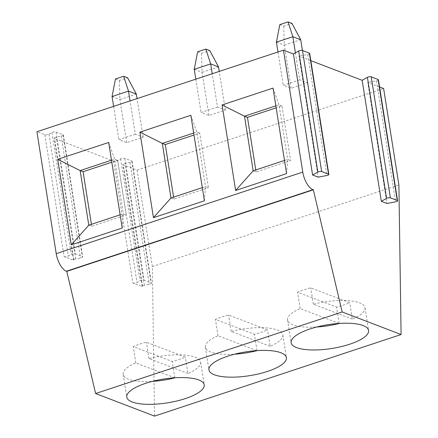 <?xml version="1.0" encoding="UTF-8"?>
<svg xmlns="http://www.w3.org/2000/svg" width="438" height="438" viewBox="0 0 438 438"><rect width="100%" height="100%" fill="white"/><g stroke="black" fill="none" stroke-linecap="round" stroke-linejoin="round"><path stroke-width="0.33" stroke-dasharray="2.19 1.64" d="M154.537 416.1L152.347 266.539L137.072 170.086L123.275 164.803A2.518 0.772 -9 0 1 122.925 164.491A2.518 0.772 -9 0 1 125.049 163.374L129.976 162.438A2.518 0.772 171 0 0 132.101 161.321A2.518 0.772 171 0 0 131.756 161.009L124.803 158.348A2.518 0.772 171 0 0 120.669 158.874L117.696 160.554A2.518 0.772 -9 0 1 113.562 161.08L54.536 138.479A2.518 0.772 -9 0 1 54.186 138.167A2.518 0.772 -9 0 1 56.31 137.05L61.243 136.119A2.518 0.772 171 0 0 63.368 135.003A2.518 0.772 171 0 0 63.017 134.69L56.064 132.03A2.518 0.772 171 0 0 51.93 132.555L48.957 134.236A2.518 0.772 -9 0 1 44.824 134.762L36.912 131.734M113.562 161.08L132.873 283.014L142.585 286.731L123.275 164.803M44.824 134.762L64.134 256.69L73.847 260.413L54.536 138.479M64.134 256.69A2.518 0.772 171 0 0 68.268 256.164L71.246 254.483A2.518 0.772 -9 0 1 75.38 253.958L82.328 256.619A2.518 0.772 -9 0 1 82.678 256.931A2.518 0.772 -9 0 1 80.554 258.048L75.621 258.984A2.518 0.772 171 0 0 73.496 260.095A2.518 0.772 171 0 0 73.847 260.413M132.873 283.014A2.518 0.772 171 0 0 137.006 282.488L139.979 280.802A2.518 0.772 -9 0 1 144.113 280.276L151.066 282.943A2.518 0.772 -9 0 1 151.417 283.255A2.518 0.772 -9 0 1 149.292 284.371L144.359 285.302A2.518 0.772 171 0 0 142.235 286.419A2.518 0.772 171 0 0 142.585 286.731M137.072 170.086L383.622 88.52M379.56 86.965L367.767 82.448L386.935 203.467M378.421 79.771A2.321 0.712 -9 0 1 376.461 80.806L367.767 82.448M310.821 60.647L299.028 56.13L318.196 177.149M309.682 53.452A2.321 0.712 -9 0 1 307.722 54.482L299.028 56.13M299.691 79.842L283.249 85.284L291.106 88.29L307.542 82.853L299.691 79.842L295.415 52.861M217.505 107.031L201.069 112.467L208.926 115.479L225.362 110.042L217.505 107.031L212.233 73.732M135.32 134.22L118.884 139.656L126.741 142.668L143.177 137.231L135.32 134.22L130.048 100.921M152.347 266.539L398.898 184.973M286.583 173.623L287.673 159.394L284.497 160.445M253.159 170.809L256.104 171.942L290.618 160.522L281.973 105.925L276.164 107.847M273.038 88.093L279.028 104.797L287.673 159.394L290.618 160.522M255.787 169.944L256.104 171.942M281.973 105.925L279.028 104.797L275.852 105.848M204.404 200.812L205.488 186.583L202.312 187.634M190.853 115.282L196.843 131.986L205.488 186.583L208.433 187.71L199.788 133.114L193.985 135.035M170.973 197.998L173.919 199.126L208.433 187.71M193.667 133.037L196.843 131.986L199.788 133.114M173.601 197.133L173.919 199.126M122.218 228.001L123.308 213.771L120.132 214.823M108.673 142.465L114.657 159.175L123.308 213.771L126.253 214.899L117.603 160.303L111.799 162.224M88.788 225.187L91.734 226.315L126.253 214.899M111.482 160.226L114.657 159.175L117.603 160.303M91.422 224.316L91.734 226.315M339.061 323.436L300.189 308.555A39.206 12.05 171 0 0 287.531 319.975A39.206 12.05 171 0 0 292.973 324.854A39.206 12.05 171 0 0 316.674 327.016M339.165 323.43L336.581 307.104A39.206 12.05 171 0 0 349.732 302.751L310.745 287.826A39.206 12.05 171 0 0 297.594 292.173L336.581 307.104M352.322 319.132L313.34 304.202A39.206 12.05 171 0 1 359.538 302.828A39.206 12.05 171 0 1 364.98 307.706A39.206 12.05 171 0 1 352.322 319.132L349.732 302.751M313.34 304.202L310.745 287.826M300.189 308.555L297.594 292.173M256.876 350.624L218.004 335.743A39.206 12.05 171 0 0 205.345 347.164A39.206 12.05 171 0 0 210.787 352.043A39.206 12.05 171 0 0 234.489 354.205M256.986 350.619L254.396 334.293A39.206 12.05 171 0 0 267.547 329.94L228.559 315.01A39.206 12.05 171 0 0 215.414 319.362L254.396 334.293M270.142 346.321L231.154 331.391A39.206 12.05 171 0 1 277.358 330.017A39.206 12.05 171 0 1 282.8 334.895A39.206 12.05 171 0 1 270.142 346.321L267.547 329.94M231.154 331.391L228.559 315.01M218.004 335.743L215.414 319.362M174.696 377.813L135.824 362.927A39.206 12.05 171 0 0 123.166 374.353A39.206 12.05 171 0 0 128.608 379.231A39.206 12.05 171 0 0 152.309 381.394M174.8 377.808L172.216 361.481A39.206 12.05 171 0 0 185.362 357.129L146.38 342.198A39.206 12.05 171 0 0 133.229 346.551L172.216 361.481M187.957 373.51L148.969 358.58A39.206 12.05 171 0 1 195.173 357.205A39.206 12.05 171 0 1 200.615 362.084A39.206 12.05 171 0 1 187.957 373.51L185.362 357.129M148.969 358.58L146.38 342.198M135.824 362.927L133.229 346.551M277.977 51.985L283.249 85.284M279.811 24.621L283.742 26.121L291.96 23.406M283.742 26.121L284.278 45.158L300.714 39.721M276.422 42.152L284.278 45.158L291.106 88.29M307.542 82.853L302.423 50.507M195.797 79.168L201.069 112.467M197.631 51.81L201.557 53.31L209.775 50.594M201.557 53.31L202.093 72.347L218.529 66.91M194.237 69.341L202.093 72.347L208.926 115.479M225.362 110.042L219.241 71.416M113.612 106.357L118.884 139.656M115.446 78.993L119.377 80.499L127.595 77.783M119.377 80.499L119.908 99.535L136.344 94.099M112.057 96.53L119.908 99.535L126.741 142.668M143.177 137.231L137.061 98.605M48.957 134.236L68.268 256.164M51.93 132.555L71.246 254.483M75.621 258.984L56.31 137.05M56.064 132.03L75.38 253.958M63.017 134.69L82.328 256.619M61.243 136.119L80.554 258.048M117.696 160.554L137.006 282.488M120.669 158.874L139.979 280.802M124.803 158.348L144.113 280.276M131.756 161.009L151.066 282.943M129.976 162.438L149.292 284.371M144.359 285.302L125.049 163.374M376.461 80.806L395.629 201.825M307.722 54.482L326.89 175.501M73.496 260.095L54.186 138.167M63.368 135.003L82.678 256.931M132.101 161.321L151.417 283.255M142.235 286.419L122.925 164.491M364.98 307.706L368.582 330.455M287.531 319.975L291.133 342.724M282.8 334.895L286.403 357.643M205.345 347.164L208.948 369.913M200.615 362.084L204.218 384.832M123.166 374.353L126.768 397.102"/><path stroke-width="0.66" d="M293.433 53.983L312.601 175.003L317.846 172.035A2.321 0.712 -9 0 1 321.662 171.554L328.527 174.182A2.321 0.712 -9 0 1 328.85 174.472L309.682 53.452A2.321 0.712 -9 0 0 309.359 53.162L302.494 50.534A2.321 0.712 -9 0 0 298.678 51.016L293.433 53.983L283.463 50.167L36.912 131.734L56.228 253.662A15.489 6.937 71.7 0 0 66.39 271.231L66.773 271.379L95.621 393.538L154.537 416.1L401.088 334.533L398.898 184.973L383.622 88.52L379.56 86.965M310.821 60.647L362.166 80.307L367.411 77.34A2.321 0.712 -9 0 1 371.227 76.853L378.098 79.486A2.321 0.712 -9 0 1 378.421 79.771L397.589 200.796A2.321 0.712 -9 0 1 395.629 201.825L386.935 203.467L381.334 201.327L386.579 198.359A2.321 0.712 -9 0 1 390.395 197.872L397.266 200.505A2.321 0.712 -9 0 1 397.589 200.796M95.621 393.538L342.171 311.976L401.088 334.533M296.575 347.602A39.206 12.05 171 0 0 341.076 346.65A39.206 12.05 171 0 0 368.582 330.455A39.206 12.05 171 0 0 363.146 325.576A39.206 12.05 171 0 0 318.64 326.534A39.206 12.05 171 0 0 291.133 342.724A39.206 12.05 171 0 0 296.575 347.602M214.39 374.791A39.206 12.05 171 0 0 258.896 373.833A39.206 12.05 171 0 0 286.403 357.643A39.206 12.05 171 0 0 280.961 352.765A39.206 12.05 171 0 0 236.454 353.723A39.206 12.05 171 0 0 208.948 369.913A39.206 12.05 171 0 0 214.39 374.791M132.21 401.98A39.206 12.05 171 0 0 176.711 401.022A39.206 12.05 171 0 0 204.218 384.832A39.206 12.05 171 0 0 198.775 379.954A39.206 12.05 171 0 0 154.275 380.907A39.206 12.05 171 0 0 126.768 397.102A39.206 12.05 171 0 0 132.21 401.98M66.773 271.379L313.323 189.813L342.171 311.976M283.463 50.167L302.778 172.096A15.489 6.937 71.7 0 0 312.94 189.665L313.323 189.813M286.583 173.623L235.633 190.481L222.082 104.95L273.038 88.093L286.583 173.623M204.404 200.812L153.448 217.67L139.903 132.134L190.853 115.282L204.404 200.812M122.218 228.001L71.263 244.858L57.717 159.322L108.673 142.465L122.218 228.001M328.85 174.472A2.321 0.712 -9 0 1 326.89 175.501L318.196 177.149L312.601 175.003M362.166 80.307L381.334 201.327M284.497 160.445L253.159 170.809L235.633 190.481M222.082 104.95L244.508 116.218L253.159 170.809M275.852 105.848L244.508 116.218L247.454 117.346L255.787 169.944M276.164 107.847L247.454 117.346M202.312 187.634L170.973 197.998L153.448 217.67M193.985 135.035L165.274 144.535L173.601 197.133M193.667 133.037L162.328 143.407L165.274 144.535M139.903 132.134L162.328 143.407L170.973 197.998M120.132 214.823L88.788 225.187L71.263 244.858M111.799 162.224L83.089 171.723L91.422 224.316M111.482 160.226L80.143 170.596L83.089 171.723M57.717 159.322L80.143 170.596L88.788 225.187M316.674 327.016A39.206 12.05 171 0 0 339.176 323.479L339.165 323.43M234.489 354.205A39.206 12.05 171 0 0 256.991 350.668L256.986 350.619M152.309 381.394A39.206 12.05 171 0 0 174.806 377.857L174.8 377.808M295.415 52.861L292.858 36.715L276.422 42.152L277.977 51.985M288.029 21.9L291.96 23.406L300.714 39.721L292.858 36.715L288.029 21.9L279.811 24.621L276.422 42.152M302.423 50.507L300.714 39.721M212.233 73.732L210.673 63.904L194.237 69.341L195.797 79.168M205.849 49.089L210.673 63.904L218.529 66.91L209.775 50.594L205.849 49.089L197.631 51.81L194.237 69.341M219.241 71.416L218.529 66.91M130.048 100.921L128.493 91.088L112.057 96.53L113.612 106.357M123.664 76.278L128.493 91.088L136.344 94.099L127.595 77.783L123.664 76.278L115.446 78.993L112.057 96.53M137.061 98.605L136.344 94.099M66.39 271.231L312.94 189.665M56.228 253.662L302.778 172.096M367.411 77.34L386.579 198.359M371.227 76.853L390.395 197.872M378.098 79.486L397.266 200.505M298.678 51.016L317.846 172.035M302.494 50.534L321.662 171.554M309.359 53.162L328.527 174.182"/></g></svg>
